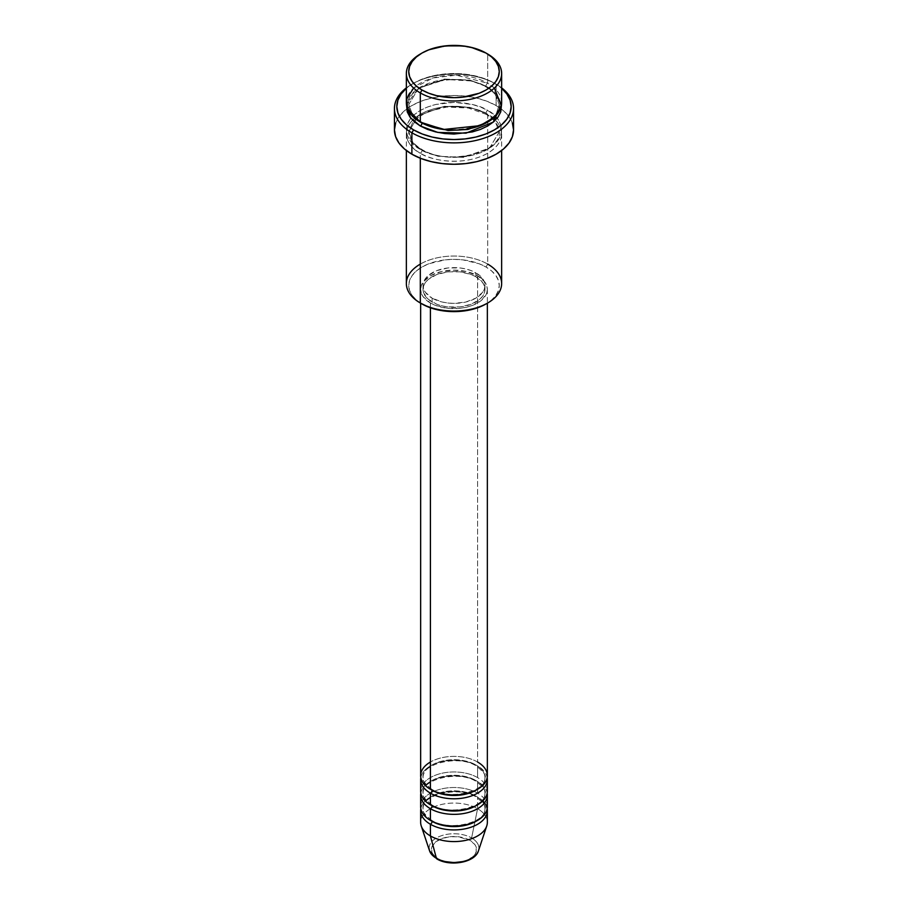 <?xml version="1.0" encoding="UTF-8"?>
<svg xmlns="http://www.w3.org/2000/svg" width="908" height="908" viewBox="0 0 908 908"><rect width="100%" height="100%" fill="white"/><g stroke="black" fill="none" stroke-linecap="round" stroke-linejoin="round"><path stroke-width="0.68" stroke-dasharray="4.54 3.41" d="M462.649 861.613L466.553 860.398L472.784 856.8L476.155 852.101L476.155 847.016L474.873 844.565L469.969 840.343A22.586 13.041 0 0 0 438.031 840.343A22.586 13.041 0 0 0 438.031 858.775A22.586 13.041 0 0 0 469.969 858.775A22.586 13.041 0 0 0 469.969 840.343L458.404 836.767L449.596 836.767L441.447 838.72L435.216 842.318L431.845 847.016L431.845 852.101L433.127 854.553L438.031 858.775L445.351 861.613M478.437 850.841A24.891 14.369 0 0 0 471.604 837.959A24.891 14.369 180 0 1 477.744 852.419M487.346 775.648A33.346 19.25 0 0 0 477.585 762.028A33.346 19.25 0 0 0 430.415 762.028M432.106 790.232A30.974 17.876 180 0 1 423.31 775.194A30.974 17.876 180 0 1 444.103 760.654A30.974 17.876 180 0 1 475.894 764.945A30.974 17.876 0 0 0 444.103 760.654A30.974 17.876 0 0 0 423.31 775.194A30.974 17.876 0 0 0 432.106 790.232M430.415 793.149A33.346 19.25 180 0 1 430.415 765.921A33.346 19.25 180 0 1 477.585 765.921A33.346 19.25 180 0 1 487.176 777.589M487.346 791.209A33.346 19.25 0 0 0 477.585 777.589A33.346 19.25 0 0 0 430.415 777.589A33.346 19.25 0 0 0 430.415 804.829M432.106 805.793A30.974 17.876 180 0 1 423.31 790.755A30.974 17.876 180 0 1 444.103 776.215A30.974 17.876 180 0 1 475.894 780.505A30.974 17.876 0 0 0 444.103 776.215A30.974 17.876 0 0 0 423.31 790.755A30.974 17.876 0 0 0 432.106 805.793M430.415 808.71A33.346 19.25 180 0 1 430.415 781.482A33.346 19.25 180 0 1 477.585 781.482A33.346 19.25 180 0 1 487.176 793.149M487.346 806.769A33.346 19.25 0 0 0 477.585 793.149A33.346 19.25 0 0 0 430.415 793.149A33.346 19.25 0 0 0 430.415 820.378M432.106 821.354A30.974 17.876 180 0 1 423.31 806.315A30.974 17.876 180 0 1 444.103 791.776A30.974 17.876 180 0 1 475.894 796.066A30.974 17.876 0 0 0 444.103 791.776A30.974 17.876 0 0 0 423.31 806.315A30.974 17.876 0 0 0 432.106 821.354M430.415 824.271A33.346 19.25 180 0 1 430.415 797.042A33.346 19.25 180 0 1 477.585 797.042A33.346 19.25 180 0 1 487.176 808.71M501.647 283.546A47.647 27.512 0 0 0 487.687 264.092L486.007 267.009A45.264 26.128 0 0 0 421.993 267.009A45.264 26.128 0 0 0 421.993 303.964L416.363 300.003L412.187 295.486L409.61 290.583L408.736 285.487L409.61 280.39L412.187 275.487L416.363 270.97L421.993 267.009L428.848 263.763L445.17 259.858L454 259.359L462.83 259.858L479.152 263.763L486.007 267.009L491.637 270.97L495.813 275.487L498.39 280.39L499.264 285.487L498.39 290.583L495.813 295.486L491.637 300.003L486.007 303.964A45.264 26.128 0 0 0 486.007 267.009L487.687 264.092L487.687 114.329A2.384 1.373 -60 0 1 486.495 114.442A2.384 1.373 -60 0 1 486.007 113.352L470.049 107.394L444.318 106.304L418.361 115.725L408.736 131.83L413.163 143.089L421.993 150.308A2.384 1.373 -60 0 1 420.313 153.225C409.099 148.322 395.831 128.981 420.313 114.329C445.703 100.198 479.186 107.848 487.687 114.329A47.647 27.512 180 0 1 501.647 133.771A47.647 27.512 180 0 1 472.228 159.184A47.647 27.512 180 0 1 420.313 153.225L420.313 158.242L420.313 153.225A47.647 27.512 180 0 1 406.353 133.771A47.647 27.512 180 0 1 435.772 108.358A47.647 27.512 180 0 1 487.687 114.329L487.687 264.092A47.647 27.512 0 0 0 435.772 258.133A47.647 27.512 0 0 0 406.353 283.546M496.109 84.172L494.429 83.207A57.17 33.006 180 0 1 501.647 88.292L494.429 83.207L485.769 79.098L475.883 76.045L465.157 74.172L454 73.537L442.843 74.172L432.117 76.045L422.231 79.098L413.571 83.207L406.353 88.292A57.17 33.006 180 0 1 413.571 83.207A57.17 33.006 180 0 1 494.429 83.207L496.109 84.172A59.553 34.379 180 0 1 501.647 87.86A59.553 34.379 0 0 0 496.109 84.172L496.109 105.566L496.109 84.172A59.553 34.379 0 0 0 411.891 84.172A59.553 34.379 0 0 0 406.353 87.86A59.553 34.379 180 0 1 496.109 84.172L494.429 83.207M501.647 102.649A47.647 27.512 0 0 0 487.687 83.207A2.384 1.373 120 0 0 486.007 86.124L494.837 93.331L499.264 104.602L496.29 113.909L486.824 122.591L496.29 113.909L499.264 104.602L494.837 93.331L486.007 86.124A2.384 1.373 120 0 0 486.495 87.213A2.384 1.373 120 0 0 487.687 87.089L480.468 83.672L472.228 81.13L463.296 79.563L444.704 79.563L435.772 81.13L427.532 83.672L420.313 87.089L414.389 91.265L409.985 96.021L406.478 104.602L418.35 88.292L445.556 79.473L471.524 80.96L487.687 87.089A2.384 1.373 -60 0 1 486.495 87.213A2.384 1.373 -60 0 1 486.007 86.124L470.049 80.165L444.318 79.075L418.361 88.485L408.736 104.602L412.822 115.452L421.176 122.591L412.822 115.452L408.736 104.602L418.361 88.485L444.318 79.075L470.049 80.165L486.007 86.124A2.384 1.373 -60 0 1 487.687 83.207L456.327 75.182L432.9 77.986L413.605 88.065M421.993 123.079A2.384 1.373 120 0 0 421.505 121.99A2.384 1.373 120 0 0 420.313 122.103A2.384 1.373 -60 0 1 421.505 121.99A2.384 1.373 -60 0 1 421.993 123.034M486.007 113.352A2.384 1.373 -60 0 1 487.687 110.436C479.186 103.966 445.703 96.305 420.313 110.436C395.831 125.1 409.099 144.429 420.313 149.332A2.384 1.373 -60 0 1 421.505 149.218A2.384 1.373 -60 0 1 421.993 150.308L413.163 143.089L408.736 131.83L418.361 115.725L444.318 106.304L470.049 107.394L486.007 113.352L494.837 120.571L499.264 131.83L489.639 147.936L463.682 157.356L437.951 156.267L421.993 150.308A2.384 1.373 120 0 0 421.505 149.218A2.384 1.373 120 0 0 420.313 149.332L427.532 152.76L435.772 155.302L444.704 156.857L454 157.39L472.228 155.302L480.468 152.76L487.687 149.332L493.611 145.167L498.015 140.411L500.728 135.247L501.647 129.889L500.728 124.521L498.015 119.357L493.611 114.601L487.687 110.436L480.468 107.008L472.228 104.465L454 102.377L435.772 104.465L427.532 107.008L420.313 110.436L414.389 114.601L409.985 119.357L407.272 124.521L406.353 129.889L407.272 135.247L409.985 140.411L414.389 145.167L420.313 149.332C428.814 155.801 462.297 163.463 487.687 149.332C512.169 134.668 498.901 115.339 487.687 110.436A2.384 1.373 120 0 0 486.007 113.352A2.384 1.373 120 0 0 486.495 114.442A2.384 1.373 120 0 0 487.687 114.329C498.901 119.232 512.169 138.561 487.687 153.225C462.297 167.356 428.814 159.694 420.313 153.225A2.384 1.373 120 0 0 421.993 150.308L437.951 156.267L463.682 157.356L489.639 147.936L499.264 131.83L494.837 120.571L486.007 113.352M477.585 777.589L477.585 765.921L477.585 777.589A33.346 19.25 0 0 0 441.243 773.423A33.346 19.25 0 0 0 420.654 791.209M430.415 303L430.415 307.789L430.415 303L435.477 305.394L447.496 308.266L460.504 308.266L466.757 307.165L472.523 305.394L481.728 300.083L486.711 293.136L487.346 289.38A33.346 19.25 180 0 1 466.757 307.165A33.346 19.25 180 0 1 430.415 303A33.346 19.25 180 0 1 420.654 289.38L421.289 293.136L423.185 296.746L430.415 303M477.585 275.76A33.346 19.25 180 0 1 487.346 289.38L486.711 285.623L484.815 282.013L477.585 275.76L466.757 271.594L454 270.13L441.243 271.594L430.415 275.76L423.185 282.013L421.289 285.623L420.654 289.38A33.346 19.25 180 0 1 441.243 271.594A33.346 19.25 180 0 1 477.585 275.76L477.585 762.028L477.585 275.76M432.106 298.13L432.106 302.024A30.974 17.876 0 0 0 465.849 305.894A30.974 17.876 0 0 0 484.974 289.38A30.974 17.876 0 0 0 475.894 276.736L475.894 272.843A30.974 17.876 180 0 1 484.974 285.487A30.974 17.876 180 0 1 465.849 302.012A30.974 17.876 180 0 1 432.106 298.13L442.151 302.012L447.962 303.022L454 303.374L465.849 302.012L475.894 298.13L482.613 292.331L484.373 288.982L484.974 285.487L484.373 282.002L479.753 275.555L471.207 270.618L465.849 268.972L460.038 267.951L447.962 267.951L436.793 270.618L428.247 275.555L425.387 278.642L423.627 282.002L423.026 285.487L423.627 288.982L425.387 292.331L432.106 298.13A30.974 17.876 180 0 1 423.026 285.487A30.974 17.876 180 0 1 442.151 268.972A30.974 17.876 180 0 1 475.894 272.843L475.894 276.736A30.974 17.876 0 0 0 442.151 272.865A30.974 17.876 0 0 0 423.026 289.38A30.974 17.876 0 0 0 432.106 302.024L432.106 298.13M513.553 129.889A59.553 34.379 0 0 0 501.443 109.096A59.553 34.379 0 0 0 496.109 105.566A59.553 34.379 0 0 0 406.557 109.096A59.553 34.379 0 0 0 394.447 129.889M494.395 88.065L487.687 83.207L487.687 54.026L487.687 83.207A47.647 27.512 0 0 0 435.772 77.237A47.647 27.512 0 0 0 406.353 102.649M487.346 822.33A33.346 19.25 0 0 0 477.585 808.71L471.604 837.959L477.585 808.71A33.346 19.25 180 0 1 486.745 825.974M421.255 825.974A33.346 19.25 180 0 1 438.36 805.317A33.346 19.25 180 0 1 477.585 808.71L477.585 797.042L477.585 808.71A33.346 19.25 0 0 0 441.243 804.545A33.346 19.25 0 0 0 420.654 822.33M477.585 793.149L477.585 781.482L477.585 793.149A33.346 19.25 0 0 0 441.243 788.984A33.346 19.25 0 0 0 420.654 806.769M420.824 793.149A33.346 19.25 180 0 1 442.809 776.964A33.346 19.25 180 0 1 477.585 781.482M420.824 808.71A33.346 19.25 180 0 1 442.809 792.514A33.346 19.25 180 0 1 477.585 797.042M429.144 848.81A24.891 14.369 180 0 1 443.921 834.985A24.891 14.369 180 0 1 471.604 837.959A24.891 14.369 0 0 0 442.332 835.428A24.891 14.369 0 0 0 429.563 850.841M421.176 53.538A47.647 27.512 180 0 1 487.687 54.026A47.647 27.512 0 0 0 420.313 54.026M487.687 87.089L493.611 91.265L498.015 96.021L501.522 104.602L496.404 94.001L487.687 87.089M395.593 123.17L398.975 116.723L404.48 110.776L411.891 105.566L420.915 101.299L431.209 98.121L442.378 96.157L454 95.499L465.622 96.157L476.791 98.121L487.085 101.299L496.109 105.566L503.52 110.776L509.025 116.723L512.407 123.17M475.894 276.736L482.613 282.536L484.373 285.895L484.974 289.38L484.373 292.864L482.613 296.224L479.753 299.311L471.207 304.248L460.038 306.915L447.962 306.915L442.151 305.894L436.793 304.248L428.247 299.311L423.627 292.864L423.026 289.38L423.627 285.895L425.387 282.536L428.247 279.448L436.793 274.511L447.962 271.844L460.038 271.844L471.207 274.511L475.894 276.736M477.585 762.028A33.346 19.25 0 0 0 441.243 757.862A33.346 19.25 0 0 0 420.654 775.648M420.824 777.589A33.346 19.25 180 0 1 442.809 761.403A33.346 19.25 180 0 1 477.585 765.921M420.313 264.092A47.647 27.512 180 0 1 487.687 264.092M473.204 822.739A30.974 17.876 0 0 0 484.69 811.116A30.974 17.876 0 0 0 475.894 796.066A30.974 17.876 180 0 1 484.69 811.116M473.204 807.178A30.974 17.876 0 0 0 484.69 795.556A30.974 17.876 0 0 0 475.894 780.505A30.974 17.876 180 0 1 484.69 795.556M473.204 791.617A30.974 17.876 0 0 0 484.69 779.995A30.974 17.876 0 0 0 475.894 764.945A30.974 17.876 180 0 1 484.69 779.995M431.606 789.143C424.365 783.195 421.505 779.348 423.026 777.589C420.688 764.184 458.529 754.151 476.394 766.046C483.612 771.936 486.472 775.784 484.974 777.589C487.312 791.004 449.471 801.038 431.606 789.143M431.606 804.704C424.365 798.756 421.505 794.909 423.026 793.149C420.688 779.745 458.529 769.712 476.394 781.595C483.612 787.497 486.472 791.345 484.974 793.149C487.312 806.565 449.471 816.598 431.606 804.704M431.606 820.265C424.365 814.317 421.505 810.469 423.026 808.71C420.688 795.306 458.529 785.272 476.394 797.156C483.612 803.058 486.472 806.906 484.974 808.71C487.312 822.126 449.471 832.159 431.606 820.265M421.505 121.99C409.031 114.09 408.6 107.11 408.736 104.602C405.774 84.081 460.458 70.075 486.495 87.213C499.06 95.17 499.389 102.161 499.264 104.602C502.226 125.111 447.542 139.117 421.505 121.99M486.495 114.442L468.301 108.018L446.861 107.019L427.021 111.729L413.356 120.9L408.736 131.83C408.6 134.35 409.031 141.33 421.505 149.218C447.542 166.346 502.226 152.351 499.264 131.83L497.981 125.974L494.644 120.9L486.495 114.442M487.346 289.38L487.346 303.193M484.974 285.487L484.974 289.38M501.647 133.771L501.647 150.512M406.353 133.771L406.353 150.512M423.026 285.487L423.026 289.38M420.654 289.38L420.654 303.193M411.891 84.172L413.571 83.207M420.313 303L421.993 303.964"/><path stroke-width="1.36" d="M477.744 852.419A24.891 14.369 180 0 1 436.396 858.276A2.384 1.373 120 0 0 436.839 858.9A2.384 1.373 -60 0 1 436.396 858.276A24.891 14.369 0 0 0 461.298 861.851A24.891 14.369 0 0 0 478.437 850.841C475.066 862.725 449.744 866.868 436.839 858.9L429.563 850.841A24.891 14.369 0 0 0 436.396 858.276L430.415 835.939L436.396 858.276A24.891 14.369 180 0 1 429.144 848.81M430.415 762.028A33.346 19.25 0 0 0 430.415 789.268A33.346 19.25 0 0 0 466.757 793.433A33.346 19.25 0 0 0 487.346 775.648L487.346 303.193M420.654 779.541L420.654 791.209A33.346 19.25 0 0 0 430.415 804.829L430.415 793.149A2.384 1.373 120 0 0 432.106 790.232A2.384 1.373 -60 0 1 430.415 793.149L430.415 804.829A33.346 19.25 0 0 0 466.757 808.994A33.346 19.25 0 0 0 487.346 791.209L487.346 779.541A33.346 19.25 180 0 1 466.757 797.326A33.346 19.25 180 0 1 430.415 793.149A33.346 19.25 180 0 1 420.654 779.541A33.346 19.25 180 0 1 420.824 777.589M420.654 795.102L420.654 806.769A33.346 19.25 0 0 0 430.415 820.378L430.415 808.71A2.384 1.373 120 0 0 432.106 805.793A2.384 1.373 -60 0 1 430.415 808.71L430.415 820.378A33.346 19.25 0 0 0 466.757 824.555A33.346 19.25 0 0 0 487.346 806.769L487.346 795.102A33.346 19.25 180 0 1 466.757 812.887A33.346 19.25 180 0 1 430.415 808.71A33.346 19.25 180 0 1 420.654 795.102A33.346 19.25 180 0 1 420.824 793.149M478.437 850.841L486.745 825.974A33.346 19.25 180 0 1 463.772 840.74A33.346 19.25 180 0 1 430.415 835.939L430.415 824.271A2.384 1.373 120 0 0 432.106 821.354A2.384 1.373 -60 0 1 430.415 824.271L430.415 835.939A33.346 19.25 0 0 0 466.757 840.116A33.346 19.25 0 0 0 487.346 822.33L487.346 810.662A33.346 19.25 180 0 1 466.757 828.448A33.346 19.25 180 0 1 430.415 824.271A33.346 19.25 180 0 1 420.654 810.662A33.346 19.25 180 0 1 420.824 808.71M413.605 88.065L406.807 98.858L407.624 108.949L420.313 122.103L420.313 92.922L421.993 90.005A45.264 26.128 180 0 1 421.993 53.05A45.264 26.128 180 0 1 486.007 53.05L471.32 47.386L462.83 45.899L445.17 45.899L428.848 49.804L421.993 53.05L416.363 57.011L412.187 61.528L409.61 66.432L408.736 71.528L409.61 76.635L412.187 81.527L416.363 86.044L421.993 90.005L428.848 93.263L436.68 95.669L454 97.667L462.83 97.156L479.152 93.263L486.007 90.005L491.637 86.044L495.813 81.527L498.39 76.635L499.264 71.528L498.39 66.432L495.813 61.528L491.637 57.011L486.007 53.05A45.264 26.128 180 0 1 486.007 90.005A45.264 26.128 180 0 1 421.993 90.005L420.313 92.922A47.647 27.512 0 0 0 487.687 92.922A47.647 27.512 0 0 0 487.687 54.026L487.687 54.026A47.647 27.512 180 0 1 501.647 73.48A47.647 27.512 180 0 1 472.228 98.893A47.647 27.512 180 0 1 420.313 92.922L420.313 122.103A47.647 27.512 0 0 0 472.228 128.062A47.647 27.512 0 0 0 501.647 102.649L501.647 73.48M487.687 264.092A47.647 27.512 180 0 1 487.687 303A47.647 27.512 180 0 1 420.313 303L421.993 303.964A45.264 26.128 0 0 0 486.007 303.964L479.152 307.222L471.32 309.628L454 311.626L436.68 309.628L428.848 307.222L420.313 303A47.647 27.512 0 0 0 472.228 308.958A47.647 27.512 0 0 0 501.647 283.546L501.647 150.512M411.891 132.806A59.553 34.379 0 0 0 493.021 134.463A59.553 34.379 0 0 0 501.647 87.86A59.553 34.379 180 0 1 513.553 108.483A59.553 34.379 180 0 1 476.791 140.252A59.553 34.379 180 0 1 411.891 132.806L411.891 154.201A59.553 34.379 0 0 0 476.791 161.647A59.553 34.379 0 0 0 513.553 129.889L512.407 136.597L509.025 143.044L503.52 148.991L496.109 154.201L487.085 158.469L476.791 161.647L465.622 163.61L454 164.269L442.378 163.61L431.209 161.647L420.915 158.469L411.891 154.201L411.891 132.806A59.553 34.379 180 0 1 394.447 108.483A59.553 34.379 180 0 1 406.353 87.86A59.553 34.379 0 0 0 411.891 132.806L413.571 129.878L411.891 132.806M501.647 88.292A57.17 33.006 180 0 1 490.195 132.091A57.17 33.006 180 0 1 413.571 129.878L422.231 133.987L432.117 137.04L442.843 138.913L454 139.548L465.157 138.913L475.883 137.04L485.769 133.987L494.429 129.878L501.534 124.884L506.823 119.175L510.069 112.978L511.17 106.542L510.069 100.107L506.823 93.91L501.534 88.201M421.993 123.034A2.384 1.373 -60 0 1 421.993 123.079L421.176 122.591L421.993 123.079A2.384 1.373 -60 0 1 420.313 125.996L410.461 117.711L406.478 104.602L407.272 111.911L409.985 117.064L414.389 121.82L420.313 125.996A2.384 1.373 120 0 0 421.993 123.079L448.064 130.502L467.972 129.458L486.824 122.591L467.972 129.458L448.064 130.502L421.993 123.079M430.415 793.149A33.346 19.25 180 0 0 468.301 796.929A33.346 19.25 180 0 0 487.176 777.589A33.346 19.25 180 0 1 487.346 779.541M430.415 307.789L430.415 789.268L430.415 307.789M420.313 158.242L420.313 303L420.313 158.242M487.176 808.71A33.346 19.25 180 0 1 487.346 810.662M430.415 808.71A33.346 19.25 180 0 0 468.301 812.49A33.346 19.25 180 0 0 487.176 793.149A33.346 19.25 180 0 1 487.346 795.102M420.654 810.662L420.654 822.33A33.346 19.25 0 0 0 430.415 835.939A33.346 19.25 180 0 1 421.255 825.974L429.563 850.841M445.351 861.613L454 862.6L462.649 861.613M421.993 53.05L420.313 54.026A47.647 27.512 0 0 0 420.313 92.922A47.647 27.512 180 0 1 406.353 73.48A47.647 27.512 180 0 1 421.176 53.538M406.353 73.48L406.353 102.649A47.647 27.512 0 0 0 420.313 122.103L443.513 129.481L480.184 125.633L494.826 116.837L501.318 105.884L494.395 88.065M406.466 88.201L401.177 93.91L397.931 100.107L396.83 106.542L397.931 112.978L401.177 119.175L406.466 124.884L413.571 129.878A57.17 33.006 180 0 1 406.353 88.292M501.522 104.602L500.728 111.911L498.015 117.064L493.611 121.82L487.687 125.996L480.468 129.413L472.228 131.955L454 134.055L444.704 133.521L435.772 131.955L427.532 129.413L420.313 125.996L437.781 132.409L465.997 133.158L493.282 122.103L501.522 104.602M394.447 108.483L394.447 129.889A59.553 34.379 0 0 0 411.891 154.201L404.48 148.991L398.975 143.044L395.593 136.597L394.447 129.889L395.593 123.17M512.407 123.17L513.553 129.889L513.553 108.483M406.353 150.512L406.353 283.546A47.647 27.512 0 0 0 420.313 303L420.313 303A47.647 27.512 180 0 1 420.313 264.092M420.654 303.193L420.654 775.648A33.346 19.25 0 0 0 430.415 789.268A33.346 19.25 0 0 0 477.585 789.268A33.346 19.25 0 0 0 477.585 762.028M482.784 800.935A33.346 19.25 180 0 1 474.385 825.905A33.346 19.25 180 0 1 430.415 824.271M476.711 820.866A30.974 17.876 180 0 1 432.106 821.354A30.974 17.876 0 0 0 473.204 822.739M430.415 820.378A33.346 19.25 0 0 0 468.607 824.078A33.346 19.25 0 0 0 487.108 804.431M476.711 805.305A30.974 17.876 180 0 1 432.106 805.793A30.974 17.876 0 0 0 473.204 807.178M430.415 804.829A33.346 19.25 0 0 0 468.607 808.517A33.346 19.25 0 0 0 487.108 788.882M476.711 789.744A30.974 17.876 180 0 1 432.106 790.232A30.974 17.876 0 0 0 473.204 791.617M487.687 54.026L486.007 53.05M487.687 303L486.007 303.964"/></g></svg>
